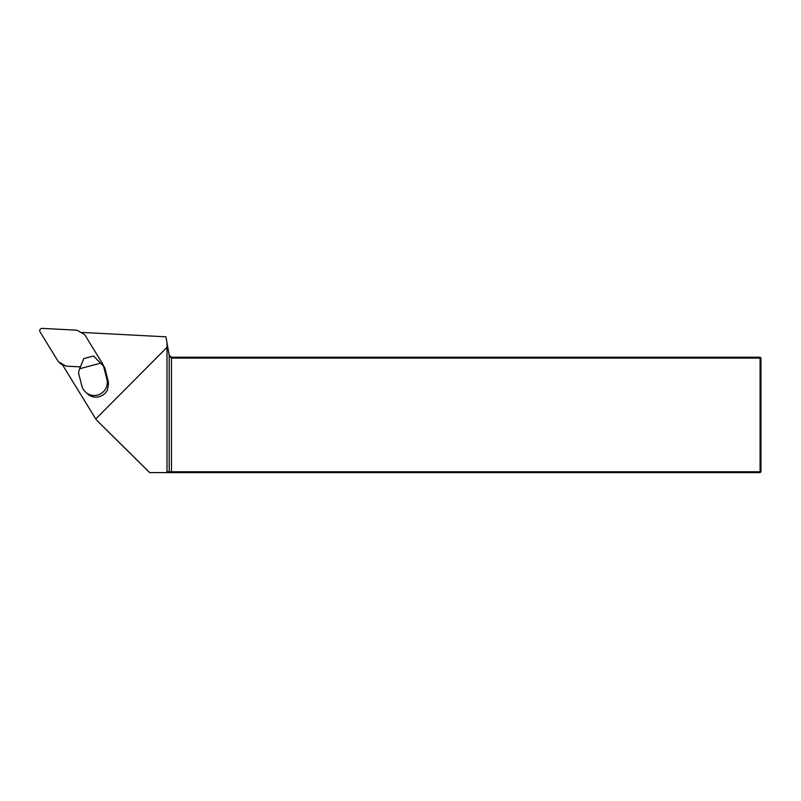 <?xml version="1.0" encoding="UTF-8"?>
<svg xmlns="http://www.w3.org/2000/svg" width="801" height="801" viewBox="0 0 801 801"><rect width="100%" height="100%" fill="white"/><g stroke="black" fill="none" stroke-linecap="round" stroke-linejoin="round"><path stroke-width="1.2" d="M85.216 391.789L88.761 394.963A12.986 12.836 -45.2 0 0 107.494 389.957L108.335 384.81A12.986 12.836 134.8 0 0 107.995 380.345L104.621 367.218L93.527 356.004L83.795 358.598L79.619 368.75L78.488 372.795L81.862 385.922A12.986 12.836 -45.2 0 0 97.582 395.053A12.986 12.836 -45.2 0 0 106.883 379.233L107.995 380.345M63.69 364.805L62.458 364.745L95.289 418.232A14.428 14.268 -45.2 0 0 95.76 418.953L166.998 347.334L167.049 343.088L165.937 336.82L81.852 332.415L82.423 333.346M167.049 343.088L169.201 355.324L169.201 471.759L166.998 471.759L166.998 347.334M169.201 355.324L171.474 357.226L760.089 357.226L760.089 358.087L760.95 358.087L760.95 471.759L760.089 471.759L760.089 472.62L168.35 472.62L169.201 471.759L760.089 471.759L760.089 358.087L171.474 358.087L169.201 355.474L167.069 343.359M95.76 418.953A14.588 14.428 -135.2 0 0 97.432 420.925L149.697 472.62L168.35 472.62M149.697 472.62L111.149 434.573A14.588 14.428 -135.2 0 1 111.129 434.542A14.588 14.428 -135.2 0 1 111.099 434.512M166.998 471.759L166.117 472.62M171.474 357.226L171.474 472.62M760.95 471.759L760.089 472.62M760.089 357.226L760.95 358.087M104.621 367.218L103.509 366.107L106.883 379.233M103.509 366.107L100.576 363.153L79.619 368.75M100.576 363.153L93.527 356.004M62.548 364.896L60.816 363.864A2.884 2.854 -45.2 0 1 60.265 363.444L58.343 361.541A2.884 2.854 134.8 0 1 57.932 361.011L40.05 331.884A2.313 2.283 -45.2 0 1 42.153 328.38L76.435 330.172A2.884 2.854 134.8 0 1 77.737 330.563L84.165 334.377A2.884 2.854 -45.2 0 1 85.126 335.329L103.009 364.455A2.313 2.283 134.8 0 1 103.329 365.917M80.39 366.888L66.633 366.167A2.884 2.854 134.8 0 1 65.332 365.777L58.894 361.962A2.884 2.854 134.8 0 1 58.343 361.541M111.149 434.573L97.432 420.925M58.894 361.962L60.816 363.864M111.129 434.542L97.402 420.895"/></g></svg>
